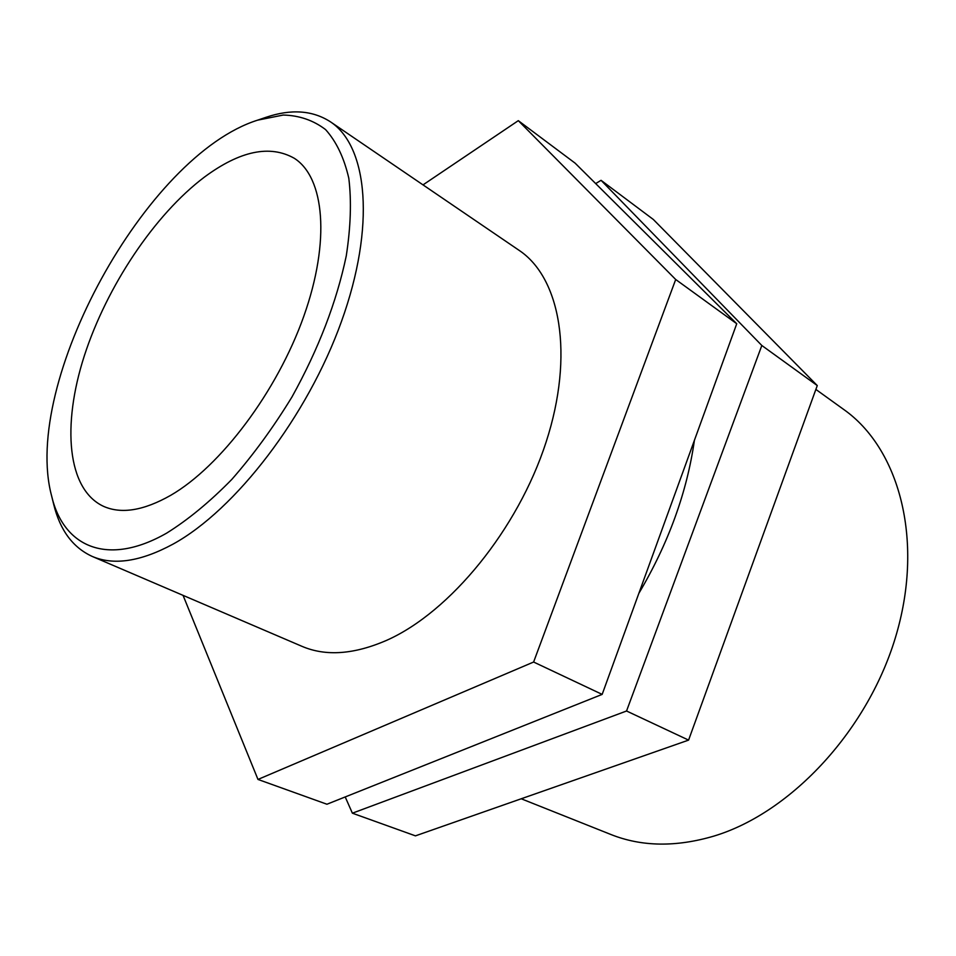 <?xml version="1.0" encoding="UTF-8"?>
<svg xmlns="http://www.w3.org/2000/svg" width="956" height="956" viewBox="0 0 956 956"><rect width="100%" height="100%" fill="white"/><g stroke="black" fill="none" stroke-linecap="round" stroke-linejoin="round"><path stroke-width="1.43" d="M423.018 184.878L518.307 120.659L675.701 279.499L533.615 662.03L257.977 779.439L183.05 595.349M257.977 779.439L326.94 804.235L602.16 694.391L736.741 323.737L575.118 163.153L518.307 120.659M736.741 323.737L675.701 279.499M602.16 694.391L533.615 662.03M595.684 183.588L601.049 180.314L761.824 345.486L626.55 711.001L352.382 813.186L345.212 796.934M352.382 813.186L415.442 835.855L688.583 740.111L817.272 385.567L653.342 219.486L601.049 180.314M817.272 385.567L761.824 345.486M688.583 740.111L626.55 711.001M166.667 533.125C107.431 566.98 63.466 546.975 51.6 495.865C21.319 382.83 145.981 155.434 257.57 120.169L283.251 115.043C299.312 115.449 313.413 120.301 325.578 129.598C336.309 141.5 344.052 157.692 348.797 178.198C351.581 200.963 350.733 226.859 346.263 255.897C336.572 302.108 318.479 349.119 291.986 396.931C273.44 427.284 253.376 454.793 231.782 479.446C209.842 501.84 188.129 519.729 166.667 533.125M51.6 495.865L53.739 504.517C60.037 530.221 72.847 547.525 92.17 556.404C113.728 565.665 140.675 561.578 173.024 544.131C235.499 509.847 307.497 416.35 341.531 321.288C375.768 226.142 367.809 146.364 330.429 121.806C312.552 110.299 291.078 108.805 266.007 117.313L257.57 120.169M170.682 495.339C143.699 510.635 121.269 514.292 103.415 506.286C67.171 489.293 61.877 425.54 84.236 356.098C106.725 286.477 154.525 214.598 204.572 176.98C240.004 150.821 269.891 144.571 294.221 158.242C324.478 177.386 330.633 240.828 303.817 316.209C277.144 391.518 220.669 466.444 170.682 495.339M330.429 121.806L519.06 250.317C560.347 277.694 574.52 354.736 546.103 442.078C517.889 529.349 450.145 612.043 386.917 640.209C354.138 654.502 325.829 656.545 301.953 646.328L92.17 556.404M815.874 389.427L843.79 409.515C898.592 448.137 924.034 538.324 896.609 633.553C869.41 728.723 791.747 812.612 713.989 836.07C675.952 847.279 641.56 846.741 610.812 834.468L521.223 798.774M694.403 440.334C687.005 492.256 668.483 543.271 638.835 593.389"/></g></svg>
